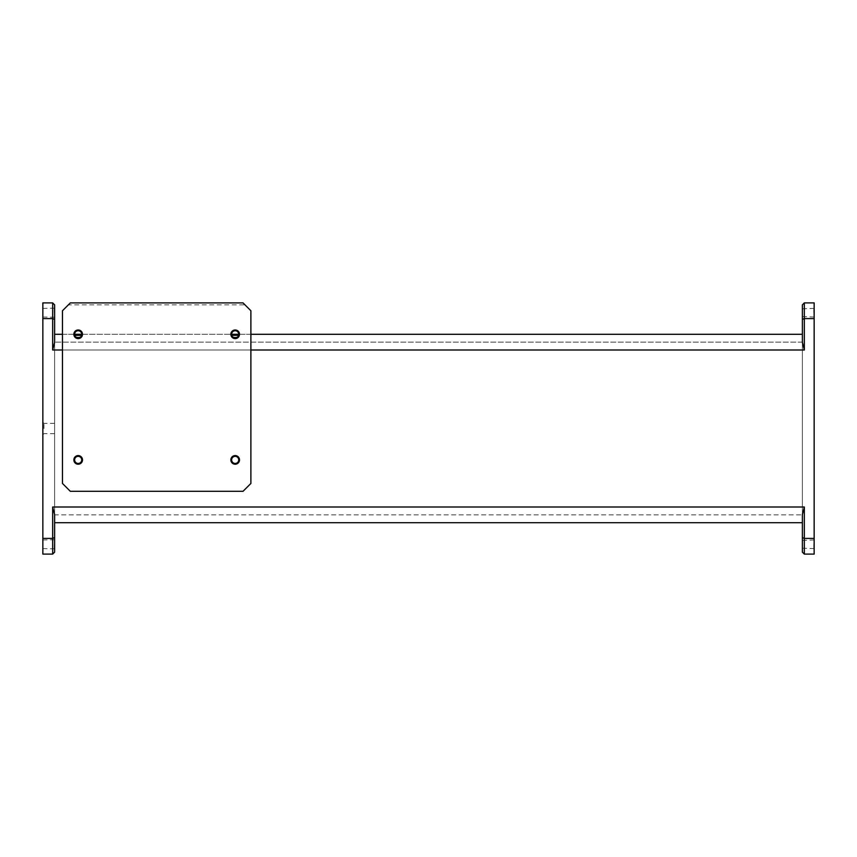 <?xml version="1.0" encoding="UTF-8"?>
<svg xmlns="http://www.w3.org/2000/svg" width="857" height="857" viewBox="0 0 857 857"><rect width="100%" height="100%" fill="white"/><g stroke="black" fill="none" stroke-linecap="round" stroke-linejoin="round"><path stroke-width="0.64" stroke-dasharray="4.29 3.21" d="M238.739 459.898A3.557 3.557 0 0 0 235.182 456.342A3.557 3.557 0 0 0 231.626 459.898A3.557 3.557 0 0 0 235.182 463.455A3.557 3.557 0 0 0 238.739 459.898A3.557 3.557 0 0 1 235.182 463.455A3.557 3.557 0 0 1 231.626 459.898A3.557 3.557 0 0 1 235.182 456.342A3.557 3.557 0 0 1 238.739 459.898A3.557 3.557 0 0 1 235.182 463.455A3.557 3.557 0 0 1 231.626 459.898A3.557 3.557 0 0 1 235.182 456.342A3.557 3.557 0 0 1 238.739 459.898M238.739 334.294A3.557 3.557 0 0 0 235.182 330.738A3.557 3.557 0 0 0 231.626 334.294A3.557 3.557 0 0 0 235.182 337.851A3.557 3.557 0 0 0 238.739 334.294L250.887 334.294M81.736 334.294A3.557 3.557 0 0 0 78.18 330.738A3.557 3.557 0 0 0 74.623 334.294A3.557 3.557 0 0 0 78.18 337.851A3.557 3.557 0 0 0 81.736 334.294L231.626 334.294M81.736 459.898A3.557 3.557 0 0 0 78.18 456.342A3.557 3.557 0 0 0 74.623 459.898A3.557 3.557 0 0 0 78.18 463.455A3.557 3.557 0 0 0 81.736 459.898A3.557 3.557 0 0 1 78.18 463.455A3.557 3.557 0 0 1 74.623 459.898A3.557 3.557 0 0 1 78.18 456.342A3.557 3.557 0 0 1 81.736 459.898A3.557 3.557 0 0 1 78.18 463.455A3.557 3.557 0 0 1 74.623 459.898A3.557 3.557 0 0 1 78.18 456.342A3.557 3.557 0 0 1 81.736 459.898M250.887 310.748L250.887 483.455L243.034 491.307L70.328 491.307L62.475 483.455L62.475 310.748L68.367 304.856L244.995 304.856L250.887 310.748M244.995 304.856L243.034 302.896L70.328 302.896L68.367 304.856M802.377 544.291L802.377 548.223L802.377 544.291M813.754 544.291L813.754 548.223L813.754 544.291M814.15 544.291L814.15 548.609L814.15 544.291M802.377 312.709L802.377 308.777L802.377 312.709M813.754 312.709L813.754 308.777L813.754 312.709M814.15 312.709L814.15 308.391L814.15 312.709M54.623 544.291L54.623 548.855L54.623 544.291M54.355 544.291L54.355 548.587L54.355 544.291M42.85 544.291L42.85 548.587L42.85 544.291M54.623 312.709L54.623 308.145L54.623 312.709M54.355 312.709L54.355 308.413L54.355 312.709M42.85 312.709L42.85 308.413L42.85 312.709M42.85 428.5L42.85 422.222L42.85 428.5M43.975 428.5L43.975 423.347L43.975 428.5M54.623 428.5L54.623 423.347L54.623 428.5M54.623 514.853L54.623 342.147L54.623 514.853L802.377 514.853L54.623 514.853M802.377 342.147L54.623 342.147L802.377 342.147L802.377 349.999L802.377 342.147M802.377 349.999L802.377 514.853L802.377 349.999L54.623 349.999L802.377 349.999M814.15 538.41L804.337 538.41L804.337 507.001L802.377 514.607L802.377 552.144L804.337 554.104L814.15 554.104L814.15 302.896L804.337 302.896L804.337 318.59L814.15 318.59M54.623 334.294L54.623 342.393L54.623 334.294L802.377 334.294L802.377 342.393L802.377 334.294M54.623 342.393L54.623 304.856L52.663 302.896L42.85 302.896L42.85 318.59L52.663 318.59L52.663 349.999L54.623 342.393M42.85 538.41L42.85 554.104L52.663 554.104L54.623 552.144L54.623 514.607L54.623 522.706L54.623 514.607L52.663 507.001L52.663 538.41L42.85 538.41L42.85 318.59M804.337 349.999L804.337 318.59L802.377 319.404L802.377 342.393L804.337 349.999L52.663 349.999M802.377 522.706L54.623 522.706M74.623 334.294L62.475 334.294M75.03 335.955L74.763 335.291A3.557 3.557 0 0 0 81.597 335.291L81.329 335.955M804.337 302.896L802.377 304.856L802.377 319.404M231.765 335.291A3.557 3.557 0 0 0 238.6 335.291M804.337 554.104L804.337 538.41L802.377 537.596M52.663 302.896L52.663 318.59L54.623 319.404M54.623 537.596L52.663 538.41L52.663 554.104M802.377 507.001L54.623 507.001L802.377 507.001M250.887 349.999L62.475 349.999M804.337 507.001L52.663 507.001M814.15 539.974L802.377 540.371M814.15 308.391L802.377 308.777M42.85 539.996L54.623 539.728M42.85 308.413L54.623 308.145M54.623 423.347L43.975 423.347L42.85 422.222M54.623 433.653L43.975 433.653L42.85 434.778M42.85 317.004L54.623 317.272M42.85 548.587L54.623 548.855M802.377 316.629L814.15 317.026M802.377 548.223L814.15 548.609"/><path stroke-width="1.29" d="M239.499 459.898A4.317 4.317 0 0 0 235.182 455.581A4.317 4.317 0 0 0 230.865 459.898A4.317 4.317 0 0 0 235.182 464.215A4.317 4.317 0 0 0 239.499 459.898M238.739 459.898A3.557 3.557 0 0 0 235.182 456.342A3.557 3.557 0 0 0 231.626 459.898A3.557 3.557 0 0 0 235.182 463.455A3.557 3.557 0 0 0 238.739 459.898M239.499 334.294A4.317 4.317 0 0 0 235.182 329.977A4.317 4.317 0 0 0 230.865 334.294A4.317 4.317 0 0 0 235.182 338.611A4.317 4.317 0 0 0 239.499 334.294M238.739 334.294A3.557 3.557 0 0 0 235.182 330.738A3.557 3.557 0 0 0 231.626 334.294A3.557 3.557 0 0 0 235.182 337.851A3.557 3.557 0 0 0 238.739 334.294L231.626 334.294M82.497 334.294A4.317 4.317 0 0 0 78.18 329.977A4.317 4.317 0 0 0 73.863 334.294A4.317 4.317 0 0 0 78.18 338.611A4.317 4.317 0 0 0 82.497 334.294M81.736 334.294A3.557 3.557 0 0 0 78.18 330.738A3.557 3.557 0 0 0 74.623 334.294A3.557 3.557 0 0 0 78.18 337.851A3.557 3.557 0 0 0 81.736 334.294L74.623 334.294M82.497 459.898A4.317 4.317 0 0 0 78.18 455.581A4.317 4.317 0 0 0 73.863 459.898A4.317 4.317 0 0 0 78.18 464.215A4.317 4.317 0 0 0 82.497 459.898M81.736 459.898A3.557 3.557 0 0 0 78.18 456.342A3.557 3.557 0 0 0 74.623 459.898A3.557 3.557 0 0 0 78.18 463.455A3.557 3.557 0 0 0 81.736 459.898M250.887 310.748L250.887 483.455L243.034 491.307L70.328 491.307L62.475 483.455L62.475 310.748L70.328 302.896L243.034 302.896L250.887 310.748M802.377 552.144L802.377 514.607L804.337 507.001L804.337 538.41L814.15 538.41L814.15 554.104L804.337 554.104L802.377 552.144M42.85 318.59L42.85 302.896L52.663 302.896L54.623 304.856L54.623 342.393L52.663 349.999L52.663 318.59L42.85 318.59L42.85 538.41L52.663 538.41L52.663 507.001L54.623 514.607L54.623 552.144L52.663 554.104L42.85 554.104L42.85 538.41M814.15 318.59L804.337 318.59L804.337 349.999L802.377 342.393L802.377 304.856L804.337 302.896L814.15 302.896L814.15 538.41M802.377 522.706L54.623 522.706M802.377 334.294L250.887 334.294M62.475 334.294L54.623 334.294M231.765 335.291L238.6 335.291C239.349 338.236 231.036 338.247 231.765 335.291M74.763 335.291L81.597 335.291C82.336 338.236 74.023 338.247 74.763 335.291M802.377 537.596L804.337 538.41L804.337 554.104M804.337 302.896L804.337 318.59L802.377 319.404M54.623 319.404L52.663 318.59L52.663 302.896M52.663 554.104L52.663 538.41L54.623 537.596M804.337 349.999L250.887 349.999M62.475 349.999L52.663 349.999M804.337 507.001L52.663 507.001"/></g></svg>
